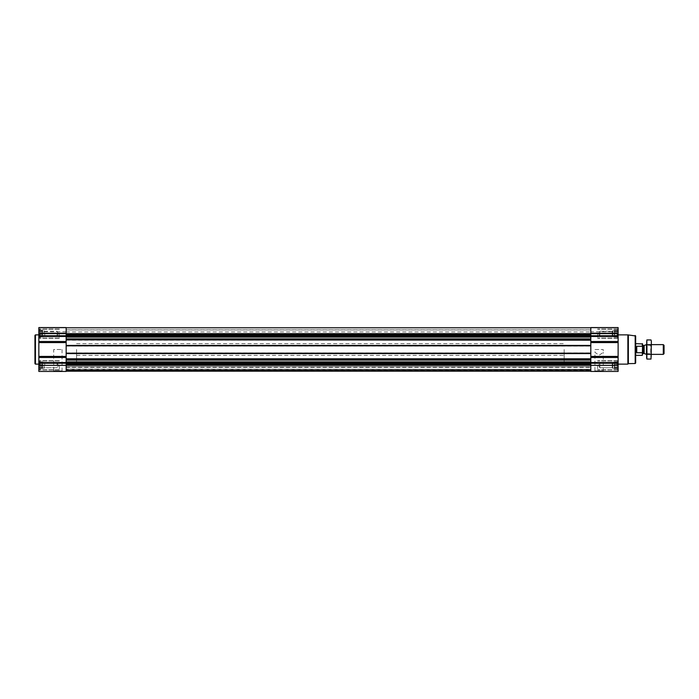 <?xml version="1.0" encoding="UTF-8"?>
<svg xmlns="http://www.w3.org/2000/svg" width="699" height="699" viewBox="0 0 699 699"><rect width="100%" height="100%" fill="white"/><g stroke="black" fill="none" stroke-linecap="round" stroke-linejoin="round"><path stroke-width="0.52" stroke-dasharray="3.5 2.62" d="M594.989 349.5L603.211 349.5L603.281 352.331L599.104 355.275L594.928 352.331L594.989 349.5L603.211 349.5M594.36 371.44L603.849 371.44L594.36 371.44L594.928 370.872L603.281 370.872L594.928 370.872L594.928 352.331M66.16 341.514L66.16 345.358L66.16 340.806L66.16 341.514L38.847 341.514L38.847 327.56L38.847 333.178L38.847 327.56L66.16 327.56L38.847 327.56L66.16 327.56L66.16 334.533L66.16 327.805L590.812 327.805L590.812 334.533L590.812 327.805L66.16 327.805L66.16 329.945L66.16 327.805L590.812 327.805M39.188 334.437L39.188 332.873L39.188 335.791L39.188 334.437L42.753 334.437L42.753 333.65L38.987 333.65L38.987 331.964L38.987 333.65L42.753 333.65L42.753 332.873L39.188 332.873L39.188 331.509L39.188 332.873L42.753 332.873L42.753 331.964L38.987 331.964L38.987 330.723L38.987 331.964L42.753 331.964L42.753 331.509L39.188 331.509L38.987 330.723L39.188 331.509L42.753 331.509L42.753 330.723L38.987 330.723L38.987 330.278L39.188 330.723L42.753 330.723L38.987 330.278L39.188 330.723L42.753 330.723L42.753 330.278L38.847 330.042L42.753 330.278L42.753 334.437L39.188 334.437L42.753 334.437L42.753 335.345L38.987 335.345L38.987 336.577L38.987 335.345L42.753 335.345L42.753 335.791L39.188 335.791L38.987 336.577L39.188 335.791L42.753 335.791L42.753 336.577L38.987 336.577L38.987 337.032L39.188 336.577L42.753 336.577L38.987 337.032L39.188 336.577L42.753 336.577L42.753 337.032L38.847 337.259L42.753 337.032L42.753 330.723L42.753 333.65L38.987 333.65L42.753 333.65L42.753 332.873L39.188 332.873L42.753 332.873L42.753 331.964L38.987 331.964L42.753 331.964L42.753 331.509L39.188 331.509L42.753 331.509L42.753 330.723L38.987 330.723L42.753 330.723L39.188 330.723L42.753 330.723L42.753 330.278L42.753 334.437L39.188 334.437M590.812 358.788L66.16 358.788L590.812 358.788L590.812 359.426L590.812 327.56L590.812 333.178L590.812 327.56L618.117 327.56L618.117 371.44L590.812 371.44L590.812 358.788L66.16 358.788L66.16 371.44L38.847 371.44L38.847 341.514M39.188 366.127L39.188 364.563L39.188 367.491L39.188 366.127L42.753 366.127L42.753 365.35L38.987 365.35L38.987 363.655L38.987 365.35L42.753 365.35L42.753 364.563L39.188 364.563L39.188 363.209L39.188 364.563L42.753 364.563L42.753 363.655L38.987 363.655L38.987 362.423L38.987 363.655L42.753 363.655L42.753 363.209L39.188 363.209L38.987 362.423L39.188 363.209L42.753 363.209L42.753 362.423L38.987 362.423L38.987 361.968L39.188 362.423L42.753 362.423L38.987 361.968L39.188 362.423L42.753 362.423L42.753 361.968L38.847 361.741L42.753 361.968L42.753 366.127L39.188 366.127L42.753 366.127L42.753 367.036L38.987 367.036L38.987 368.277L38.987 367.036L42.753 367.036L42.753 367.491L39.188 367.491L38.987 368.277L39.188 367.491L42.753 367.491L42.753 368.277L38.987 368.277L38.987 368.723L39.188 368.277L42.753 368.277L38.987 368.723L39.188 368.277L42.753 368.277L42.753 368.723L38.847 368.958L42.753 368.723L42.753 362.423L42.753 365.35L38.987 365.35L42.753 365.35L42.753 364.563L39.188 364.563L42.753 364.563L42.753 363.655L38.987 363.655L42.753 363.655L42.753 363.209L39.188 363.209L42.753 363.209L42.753 362.423L38.987 362.423L42.753 362.423L39.188 362.423L42.753 362.423L42.753 361.968L42.753 366.127L39.188 366.127M617.986 336.577L617.986 335.345L617.986 336.577L614.22 336.577L614.22 337.032L614.22 330.278L614.22 337.032L614.22 330.278L614.22 336.577L612.752 336.577L612.752 330.723L612.752 336.577L612.752 330.723L612.752 336.577L612.228 336.053L612.228 331.256L612.228 336.053L612.228 331.256L612.228 336.053L599.882 336.053L599.882 331.256L599.882 336.053L599.882 331.256L599.882 336.053L598.501 333.65L599.882 331.256L612.228 331.256L614.22 330.723L614.22 333.65L614.22 330.723L612.228 331.256L599.882 331.256L598.501 333.65L599.882 336.053L612.228 336.053L617.986 337.032L614.22 336.577L617.986 336.577M617.785 334.437L617.785 332.873L617.785 334.437L614.22 334.437L614.22 335.791L614.22 334.437L617.785 334.437M617.986 331.964L617.986 333.65L617.986 330.723L617.986 331.964L614.22 331.964L617.986 331.964M617.785 330.723L617.785 331.509L617.986 330.278L614.22 330.723L617.785 330.723M617.986 368.277L617.986 367.036L617.986 368.277L614.22 368.277L614.22 368.723L614.22 361.968L614.22 368.723L614.22 361.968L614.22 368.277L612.752 368.277L612.752 362.423L612.752 368.277L612.752 362.423L612.752 368.277L612.228 367.744L612.228 362.947L612.228 367.744L612.228 362.947L612.228 367.744L599.882 367.744L599.882 362.947L599.882 367.744L599.882 362.947L599.882 367.744L598.501 365.35L599.882 362.947L612.228 362.947L614.22 362.423L614.22 365.35L614.22 362.423L612.228 362.947L599.882 362.947L598.501 365.35L599.882 367.744L612.228 367.744L612.752 368.277L617.986 368.723L614.22 368.277L617.986 368.277M617.785 366.127L617.785 364.563L617.785 366.127L614.22 366.127L614.22 367.491L614.22 366.127L617.785 366.127M617.986 363.655L617.986 365.35L617.986 362.423L617.986 363.655L614.22 363.655L617.986 363.655M617.785 362.423L617.785 363.209L617.986 361.968L614.22 362.423L617.785 362.423M66.16 358.788L66.16 359.426L66.16 358.194L66.16 359.426L66.16 358.98L66.16 359.426L590.812 359.426L590.812 358.937L590.812 359.426L66.16 359.426L66.16 345.428L590.812 345.428L590.812 346.066L590.812 345.428L66.16 345.428L590.812 345.428M66.16 353.135L590.812 353.423L66.16 353.135M66.16 345.428L66.16 333.65L618.117 333.65M590.812 341.514L590.812 342.58L590.812 341.514L618.117 341.514M590.812 356.42L590.812 353.642L590.812 357.486L590.812 356.42L618.117 356.42M590.812 358.98L66.16 358.98L590.812 358.98M618.117 365.35L590.812 365.35L590.812 362.746L590.812 371.195L590.812 365.35L38.847 365.35L38.847 369.981L38.847 365.35M66.16 371.195L66.16 369.29L66.16 371.195L590.812 371.195L590.812 366.809L590.812 371.195L66.16 371.195L590.812 371.195M590.812 337.722L590.812 336.42L590.812 337.722M590.812 336.42L590.812 335.913L590.812 336.42L66.16 336.42L66.16 334.873L66.16 336.42M590.812 335.913L590.812 334.533L590.812 335.913L66.16 335.913M590.812 329.945L590.812 334.192L590.812 329.945L66.16 329.945L66.16 334.192L66.16 329.945L590.812 329.945M590.812 334.07L590.812 331.946L590.812 334.07L66.16 334.192L66.16 331.946L66.16 334.07L590.812 334.07M590.812 333.178L590.812 331.702L590.812 333.178L618.117 332.89L590.812 333.178M618.117 327.56L590.812 327.56L618.117 327.56M618.117 327.84L618.117 332.89L618.117 327.84L590.812 327.84L618.117 327.84M618.117 333.1L618.117 331.702L618.117 333.1L590.812 333.1L618.117 333.1M618.117 349.5L618.117 364.127L618.117 349.5M590.812 362.746L590.812 361.89L590.812 362.746L66.16 362.746M590.812 361.89L590.812 361.278L590.812 361.89L66.16 361.89M590.812 369.29L590.812 371.082L590.812 369.29L66.16 369.002L590.812 369.29M590.812 369.885L590.812 366.809L590.812 369.885L66.16 370.077L590.812 370.077L66.16 370.077L590.812 370.077L66.16 370.077L66.16 366.809L590.812 366.809L66.16 366.809L66.16 370.269L590.812 370.077L66.16 370.077L590.812 370.077L66.16 370.077L66.16 366.809L590.812 366.809L66.16 366.809L66.16 369.885L590.812 369.885M66.16 327.805L66.16 333.65L38.847 333.65L38.847 338.281L38.847 333.65M66.16 334.533L590.812 334.533M66.16 340.212L590.812 340.212M66.16 339.574L590.812 339.574L590.812 340.806L590.812 339.574L66.16 339.574M66.16 340.063L66.16 340.806L66.16 340.063L590.812 340.063L66.16 340.063M590.812 345.358L590.812 345.891L590.812 345.358M66.16 346.066L590.812 346.066L66.16 346.066M66.16 353.572L590.812 353.572M66.16 352.934L590.812 352.934L66.16 352.934M590.812 353.423L66.16 353.642L590.812 353.423M590.812 358.194L590.812 358.937L590.812 358.194M66.16 363.087L66.16 364.467L66.16 363.087L590.812 363.087M66.16 371.003L66.16 369.203L66.16 371.003L590.812 371.003L66.16 371.003M66.16 370.811L66.16 370.077L66.16 370.811L590.812 370.811L66.16 370.811M66.16 359.426L590.812 359.426L66.16 359.426M66.16 333.1L66.16 331.702L66.16 333.1L38.847 333.178L38.847 331.702L38.847 333.1L66.16 333.1M53.124 371.44L62.613 371.44L53.124 371.44L53.692 370.872L62.045 370.872L53.692 370.872L53.692 349.5L62.045 349.5L53.692 349.5M38.847 349.5L38.847 364.127L38.847 349.5M635.671 335.974L635.671 363.026M635.671 349.5L635.671 355.354L635.671 349.5M635.181 335.485L635.181 363.515M628.366 335.371L628.366 363.629M627.868 334.873L627.868 364.127M597.636 365.35L597.636 369.981L597.636 365.35M597.636 333.65L597.636 338.281L597.636 333.65M617.147 365.35L617.147 360.955L617.147 365.35M617.147 333.65L617.147 338.045L617.147 333.65M617.986 365.35L614.22 365.35L617.986 365.35M617.785 364.563L614.22 364.563L617.785 364.563M617.785 363.209L614.22 363.209L617.785 363.209M617.986 361.968L614.22 361.968L617.986 361.968M617.986 367.036L614.22 367.036L617.986 367.036M617.785 367.491L614.22 367.491L617.785 367.491M617.986 368.723L614.22 368.723L617.986 368.723M617.986 333.65L614.22 333.65L617.986 333.65M617.785 332.873L614.22 332.873L617.785 332.873M617.785 331.509L614.22 331.509L617.785 331.509M617.986 330.278L614.22 330.278L617.986 330.278M617.986 335.345L614.22 335.345L617.986 335.345M617.785 335.791L614.22 335.791L617.785 335.791M617.986 337.032L614.22 337.032L617.986 337.032M35.439 334.873L35.439 364.127M34.95 335.363L34.95 363.637M59.328 365.35L59.328 369.981L59.328 365.35M59.328 333.65L59.328 338.281L59.328 333.65M39.826 365.35L39.826 360.955L39.826 365.35M39.826 333.65L39.826 338.045L39.826 333.65M57.091 365.35L57.091 362.947L57.091 365.35M44.745 365.35L44.745 362.947L44.745 365.35M44.212 365.35L44.212 368.277L44.212 365.35M42.753 366.127L42.753 367.036L38.987 367.036L42.753 367.036L42.753 367.491L39.188 367.491L42.753 367.491L42.753 368.277L38.987 368.277L42.753 368.277L39.188 368.277L42.753 368.277L42.753 368.723L42.753 366.127M42.753 365.35L42.753 368.277L42.753 365.35M57.091 333.65L57.091 336.053L57.091 333.65M44.745 333.65L44.745 336.053L44.745 333.65M44.212 333.65L44.212 330.723L44.212 333.65M42.753 334.437L42.753 335.345L38.987 335.345L42.753 335.345L42.753 335.791L39.188 335.791L42.753 335.791L42.753 336.577L38.987 336.577L42.753 336.577L39.188 336.577L42.753 336.577L42.753 337.032L42.753 334.437M42.753 333.65L42.753 330.723L42.753 333.65M564.154 349.5L564.154 365.105L564.154 349.5M66.16 349.5L66.16 365.105L66.16 349.5M642.599 343.925L642.599 355.075M642.599 349.5L642.599 354.087L642.599 349.5M642.32 343.646L642.599 346.8M642.599 352.2L642.32 355.354M76.558 349.5L76.558 365.105L76.558 349.5M642.32 352.733L636.745 352.733L636.745 346.267L642.32 346.267M636.745 352.733L636.745 346.267L636.745 352.733M664.05 345.376L664.05 353.624M663.299 344.624L663.299 354.376M646.47 349.5L646.496 344.624L646.47 349.5M651.372 341.261L651.372 357.739M646.496 354.376L647.16 353.72L650.717 353.72L651.372 354.376L651.372 344.624L651.372 354.376L646.496 354.376L646.496 344.624L651.372 344.624L650.717 345.28L650.717 353.72L650.717 345.28L647.16 345.28L647.16 353.72L647.16 345.28L646.496 344.624M651.014 359.068L651.232 340.885M651.014 354.288L646.855 354.288L646.636 358.115M651.014 344.712L646.855 344.712L646.855 354.288M646.855 339.932L646.855 344.712M646.496 341.261L646.496 357.739M66.16 339.181L590.812 339.181M66.16 339.819L590.812 339.819M66.16 345.822L590.812 345.822M66.16 353.178L590.812 353.178M66.16 359.181L590.812 359.181M66.16 359.819L590.812 359.819M66.16 364.467L590.812 364.467M618.117 363.227L590.812 363.227M618.117 362.536L590.812 362.536M618.117 357.486L590.812 357.486M618.117 342.58L590.812 342.58M618.117 336.464L590.812 336.464M618.117 335.773L590.812 335.773M618.117 332.89L590.812 332.89L618.117 332.89M66.16 327.997L590.812 327.997L66.16 327.997M66.16 329.867L590.812 329.867L66.16 329.867M76.558 333.895L564.154 333.895M66.16 340.02L590.812 340.02L66.16 340.02M66.16 339.775L590.812 339.775L66.16 339.775M66.16 345.577L590.812 345.577L66.16 345.577M66.16 345.865L590.812 345.865L66.16 345.865M66.16 345.621L590.812 345.621L66.16 345.621M66.16 353.379L590.812 353.379L66.16 353.379M66.16 358.937L590.812 358.937L66.16 358.937M66.16 359.225L590.812 359.225L66.16 359.225M66.16 369.203L590.812 369.203L66.16 369.203M66.16 371.082L590.812 371.082L66.16 371.082M66.16 370.269L590.812 370.269L66.16 370.269M66.16 367.298L590.812 367.298L66.16 367.298M66.16 364.127L590.812 364.127M66.16 362.58L590.812 362.58M66.16 360.099L590.812 360.099M66.16 334.873L590.812 334.873M66.16 336.254L590.812 336.254M66.16 337.11L590.812 337.11M66.16 338.901L590.812 338.901M66.16 363.227L38.847 363.227M66.16 362.536L38.847 362.536M66.16 357.486L38.847 357.486M66.16 356.42L38.847 356.42M66.16 342.58L38.847 342.58M66.16 336.464L38.847 336.464M66.16 335.773L38.847 335.773M66.16 327.84L38.847 327.84L66.16 327.84M66.16 332.89L38.847 332.89L66.16 332.89M644.155 345.463L644.155 353.537M643.954 345.498L643.954 353.502M643.185 345.498L643.185 353.502M603.849 371.44L603.281 370.872L603.281 352.331M618.117 331.702L590.812 331.702M66.16 334.192L590.812 334.192L66.16 334.192M66.16 331.946L590.812 331.946M66.16 333.178L38.847 333.178L66.16 333.178M66.16 331.702L38.847 331.702M618.117 360.719L597.636 360.719L618.117 360.719M618.117 369.981L597.636 369.981L618.117 369.981M618.117 329.019L597.636 329.019L618.117 329.019M618.117 338.281L597.636 338.281L618.117 338.281M618.117 361.523L617.147 360.955L597.636 360.955L617.147 360.955L618.117 361.523M618.117 369.168L617.147 369.736L597.636 369.736L617.147 369.736L618.117 369.168M618.117 329.832L617.147 329.264L597.636 329.264L617.147 329.264L618.117 329.832M618.117 337.477L617.147 338.045L597.636 338.045L617.147 338.045L618.117 337.477M62.045 349.5L62.045 370.872L62.613 371.44M59.328 360.719L38.847 360.719L59.328 360.719M59.328 369.981L38.847 369.981L59.328 369.981M59.328 329.019L38.847 329.019L59.328 329.019M59.328 338.281L38.847 338.281L59.328 338.281M59.328 360.955L39.826 360.955L38.847 361.523L39.826 360.955L59.328 360.955M59.328 369.736L39.826 369.736L38.847 369.168L39.826 369.736L59.328 369.736M59.328 329.264L39.826 329.264L38.847 329.832L39.826 329.264L59.328 329.264M59.328 338.045L39.826 338.045L38.847 337.477L39.826 338.045L59.328 338.045M58.471 365.35L57.091 362.947L44.745 362.947L42.753 362.423L44.745 362.947L57.091 362.947L58.471 365.35L57.091 367.744L44.745 367.744L42.753 368.277L44.745 367.744L57.091 367.744L58.471 365.35M58.471 333.65L57.091 331.256L44.745 331.256L42.753 330.723L44.745 331.256L57.091 331.256L58.471 333.65L57.091 336.053L44.745 336.053L42.753 336.577L44.745 336.053L57.091 336.053L58.471 333.65M76.558 343.646L564.154 343.646M76.558 355.354L564.154 355.354M564.154 365.105L76.558 365.105"/><path stroke-width="1.05" d="M66.16 339.819L590.812 340.212L590.812 371.44L618.117 371.44L618.117 365.35L66.16 365.35L66.16 371.44L38.847 371.44L38.847 327.56L66.16 327.56L66.16 339.819L590.812 340.212M66.16 340.212L66.16 353.572L590.812 353.572M66.16 353.572L66.16 365.35L38.847 365.35M618.117 365.35L618.117 327.56L590.812 327.56L590.812 339.819M66.16 371.195L590.812 371.195M66.16 327.805L590.812 327.805M66.16 345.428L590.812 345.428M66.16 358.788L590.812 358.788M635.181 335.485L635.181 363.515L635.671 363.026L635.671 335.974L627.868 334.873L618.117 334.873M635.181 363.515L628.366 363.629L628.366 335.371M628.366 363.629L627.868 364.127L627.868 334.873M38.847 364.127L35.439 364.127L35.439 334.873L38.847 334.873M35.439 364.127L34.95 363.637L34.95 335.363L35.439 334.873M642.599 346.8L642.32 346.267L636.745 346.267L636.745 352.733L642.32 352.733L642.599 352.2L642.32 355.354L642.599 343.925L635.671 343.646M642.32 346.267L642.32 343.646M663.299 344.624L663.299 354.376L664.05 353.624L664.05 345.376L663.299 344.624L651.372 344.624M646.47 354.376L646.47 344.624L644.155 345.463L644.155 353.537L646.47 354.376M651.014 359.068L651.372 341.261L651.014 359.068L646.855 359.068L646.855 339.932L651.014 339.932L651.232 340.885M646.636 358.115L646.855 339.932M651.014 354.288L646.855 354.288M651.014 344.712L646.855 344.712M66.16 359.819L590.812 359.819M66.16 359.181L590.812 359.181M66.16 353.178L590.812 353.178M66.16 345.822L590.812 345.822M66.16 339.181L590.812 339.181M66.16 334.533L590.812 334.533M38.847 333.65L618.117 333.65M618.117 335.773L590.812 335.773M618.117 336.464L590.812 336.464M618.117 341.514L590.812 341.514M618.117 342.58L590.812 342.58M618.117 356.42L590.812 356.42M618.117 357.486L590.812 357.486M618.117 362.536L590.812 362.536M618.117 363.227L590.812 363.227M66.16 364.467L590.812 364.467M66.16 334.873L590.812 334.873M66.16 335.913L590.812 335.913M66.16 336.254L590.812 336.254M66.16 336.42L590.812 336.42M66.16 337.11L590.812 337.11M66.16 338.901L590.812 338.901M66.16 360.099L590.812 360.099M66.16 361.89L590.812 361.89M66.16 362.58L590.812 362.58M66.16 362.746L590.812 362.746M66.16 363.087L590.812 363.087M66.16 364.127L590.812 364.127M66.16 335.773L38.847 335.773M66.16 336.464L38.847 336.464M66.16 341.514L38.847 341.514M66.16 342.58L38.847 342.58M66.16 356.42L38.847 356.42M66.16 357.486L38.847 357.486M66.16 362.536L38.847 362.536M66.16 363.227L38.847 363.227M644.155 353.537L644.155 345.463M643.954 353.502L643.185 353.502L643.185 345.498L642.599 344.913M627.868 364.127L618.117 364.127M642.32 355.354L635.671 355.354M663.299 354.376L651.372 354.376M643.954 345.498L643.185 345.498M643.185 353.502L642.599 354.087"/></g></svg>
